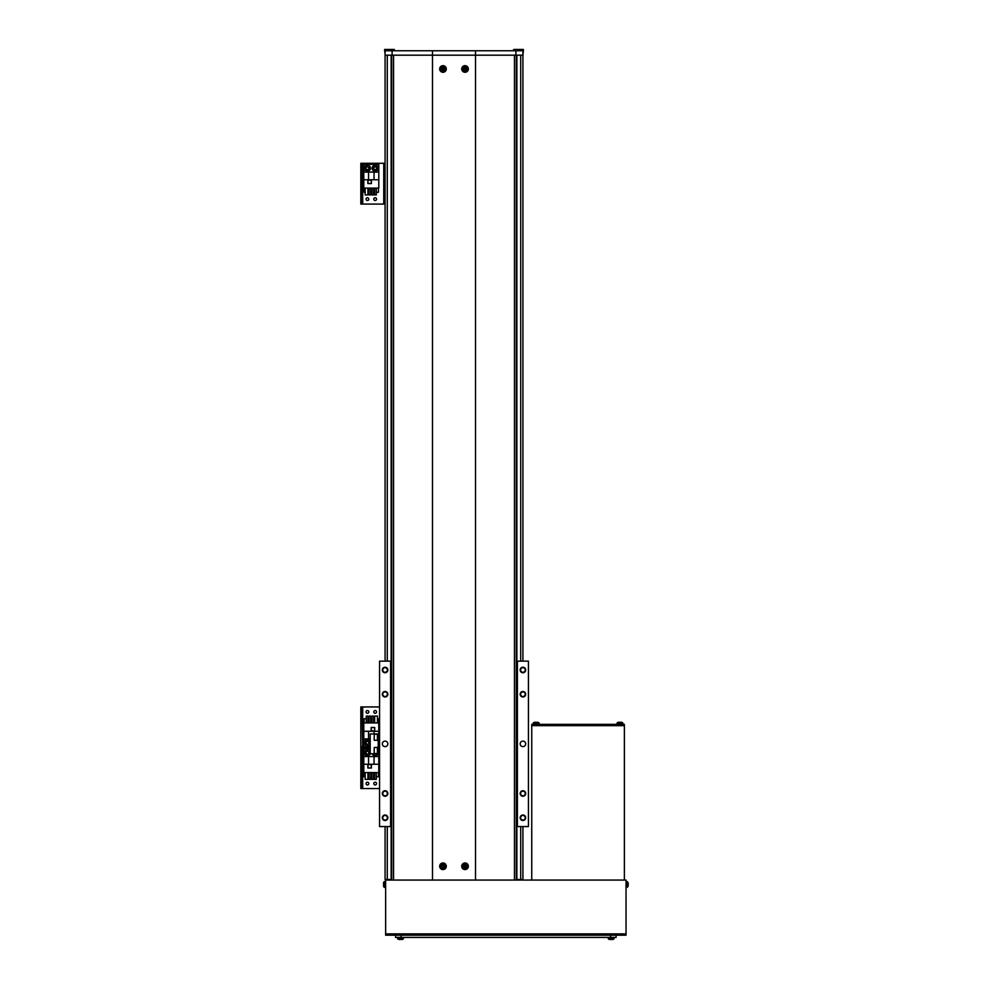 <?xml version="1.0" encoding="UTF-8"?>
<svg xmlns="http://www.w3.org/2000/svg" width="989" height="989" viewBox="0 0 989 989"><rect width="100%" height="100%" fill="white"/><g stroke="black" fill="none" stroke-linecap="round" stroke-linejoin="round"><path stroke-width="1.48" d="M522.921 826.569L522.921 879.505L516.307 879.505M391.693 879.505L385.08 879.505L385.08 826.569M385.08 55.186L392.114 55.186L392.114 50.773L385.08 50.773L385.08 661.159M391.149 55.186L391.149 661.159M391.149 826.569L391.149 879.505M516.864 55.186L516.864 661.159M516.864 826.569L516.864 879.505M392.114 55.186L522.921 55.186L522.921 661.159M522.921 672.186L522.921 672.297A2.312 2.312 0 0 0 525.246 669.986A2.312 2.312 0 0 0 522.921 667.662A2.312 2.312 0 0 0 520.61 669.986A2.312 2.312 0 0 0 522.921 672.297M522.921 696.998A2.757 2.757 0 0 0 525.678 694.241A2.757 2.757 0 0 0 522.921 691.484A2.757 2.757 0 0 0 520.165 694.241A2.757 2.757 0 0 0 522.921 696.998M522.921 696.553A2.312 2.312 0 0 0 525.246 694.241A2.312 2.312 0 0 0 522.921 691.929A2.312 2.312 0 0 0 520.61 694.241A2.312 2.312 0 0 0 522.921 696.553M522.921 796.244A2.757 2.757 0 0 0 525.678 793.487A2.757 2.757 0 0 0 522.921 790.73A2.757 2.757 0 0 0 520.165 793.487A2.757 2.757 0 0 0 522.921 796.244M522.921 795.811A2.312 2.312 0 0 0 525.246 793.487A2.312 2.312 0 0 0 522.921 791.175A2.312 2.312 0 0 0 520.61 793.487A2.312 2.312 0 0 0 522.921 795.811M385.08 796.244A2.757 2.757 0 0 0 387.836 793.487A2.757 2.757 0 0 0 385.08 790.73A2.757 2.757 0 0 0 382.323 793.487A2.757 2.757 0 0 0 385.08 796.244M385.08 795.811A2.312 2.312 0 0 0 387.391 793.487A2.312 2.312 0 0 0 385.08 791.175A2.312 2.312 0 0 0 382.768 793.487A2.312 2.312 0 0 0 385.08 795.811M385.08 696.998A2.757 2.757 0 0 0 387.836 694.241A2.757 2.757 0 0 0 385.08 691.484A2.757 2.757 0 0 0 382.323 694.241A2.757 2.757 0 0 0 385.08 696.998M385.08 696.553A2.312 2.312 0 0 0 387.391 694.241A2.312 2.312 0 0 0 385.08 691.929A2.312 2.312 0 0 0 382.768 694.241A2.312 2.312 0 0 0 385.08 696.553M522.921 672.743A2.757 2.757 0 0 0 525.678 669.986A2.757 2.757 0 0 0 522.921 667.229A2.757 2.757 0 0 0 520.165 669.986A2.757 2.757 0 0 0 522.921 672.743M385.08 672.743A2.757 2.757 0 0 0 387.836 669.986A2.757 2.757 0 0 0 385.08 667.229A2.757 2.757 0 0 0 382.323 669.986A2.757 2.757 0 0 0 385.08 672.743M385.08 672.297A2.312 2.312 0 0 0 387.391 669.986A2.312 2.312 0 0 0 385.08 667.662A2.312 2.312 0 0 0 382.768 669.986A2.312 2.312 0 0 0 385.08 672.297M385.08 820.511A2.757 2.757 0 0 0 387.836 817.755A2.757 2.757 0 0 0 385.08 814.998A2.757 2.757 0 0 0 382.323 817.755A2.757 2.757 0 0 0 385.08 820.511M385.08 820.066A2.312 2.312 0 0 0 387.391 817.755A2.312 2.312 0 0 0 385.08 815.443A2.312 2.312 0 0 0 382.768 817.755A2.312 2.312 0 0 0 385.08 820.066M522.921 820.511A2.757 2.757 0 0 0 525.678 817.755A2.757 2.757 0 0 0 522.921 814.998A2.757 2.757 0 0 0 520.165 817.755A2.757 2.757 0 0 0 522.921 820.511M522.921 820.066A2.312 2.312 0 0 0 525.246 817.755A2.312 2.312 0 0 0 522.921 815.443A2.312 2.312 0 0 0 520.61 817.755A2.312 2.312 0 0 0 522.921 820.066M522.921 746.621A2.757 2.757 0 0 0 525.678 743.864A2.757 2.757 0 0 0 522.921 741.107A2.757 2.757 0 0 0 520.165 743.864A2.757 2.757 0 0 0 522.921 746.621M385.08 746.621A2.757 2.757 0 0 0 387.836 743.864A2.757 2.757 0 0 0 385.08 741.107A2.757 2.757 0 0 0 382.323 743.864A2.757 2.757 0 0 0 385.08 746.621M517.408 826.569L528.435 826.569L528.435 661.159L517.408 661.159L517.408 826.569L516.307 826.569M391.693 826.569L379.566 826.569L379.566 661.159L391.693 661.159M516.307 661.159L517.408 661.159M390.593 826.569L390.593 661.159M392.114 50.773L432.502 50.773L432.502 880.062L475.511 880.062L475.511 55.186L432.502 55.186M432.502 50.773L475.511 50.773L475.511 55.186M475.511 50.773L515.899 50.773L515.899 55.186M515.899 50.773L522.921 50.773L522.921 55.186L523.478 49.673L513.551 49.673L523.478 49.673M385.636 935.198L385.636 880.062L626.037 880.062L626.037 935.198L385.636 935.198M623.28 724.344L623.28 725.666L532.848 725.666L532.848 724.344L531.748 724.344L531.748 725.666L624.38 725.666L624.38 724.344L532.848 724.344M624.38 880.062L624.38 725.666M531.748 880.062L531.748 725.666M616.11 935.198L616.11 937.399L395.551 937.399L395.551 935.198M628.176 885.427A7.702 7.121 0 0 1 628.003 886.367A7.702 7.121 0 0 0 628.176 885.427L628.015 885.192M626.037 887.504L627.928 886.626L626.964 887.417L626.964 881.52L627.928 882.312L627.928 886.626A7.714 7.714 0 0 0 628.151 885.612M628.163 883.746L628.176 883.523A7.702 7.121 180 0 0 628.003 882.584A7.541 2.571 151.7 0 1 628.015 882.744A7.541 2.571 151.7 0 1 628.003 882.917A7.702 7.121 0 0 1 628.176 883.857L628.176 884.389A7.702 2.942 180 0 1 628.003 884.784A7.541 6.231 52.6 0 1 628.003 885.588A7.702 2.942 0 0 0 628.176 885.204M628.163 885.204A7.702 7.121 180 0 0 628.176 885.093L628.176 884.549A7.702 2.942 0 0 0 628.151 884.475M383.732 886.626A7.714 7.714 0 0 1 383.485 885.316A7.702 7.702 0 0 0 383.67 886.329L383.658 886.342A7.714 7.714 0 0 0 383.732 886.626A1.1 1.1 0 0 0 384.696 887.417A1.1 1.1 0 0 1 383.732 886.626L383.732 882.312A7.714 7.714 0 0 0 383.485 883.622A7.702 7.702 0 0 1 383.67 882.608L383.67 882.608M385.636 887.504L384.696 887.417L384.696 881.52A1.1 1.1 0 0 0 383.732 882.312M384.696 881.52L385.636 881.434M383.485 885.316L383.67 884.908A7.541 6.75 -90 0 1 383.658 884.475A7.541 6.75 -90 0 1 383.67 884.03L383.485 883.622M402.387 939.365A7.702 7.702 0 0 1 401.373 939.55A7.702 7.702 0 0 0 402.387 939.365L402.387 939.377A7.714 7.714 0 0 0 402.684 939.303A1.1 1.1 0 0 0 403.475 938.338A1.1 1.1 0 0 1 402.684 939.303L398.357 939.303A7.714 7.714 0 0 0 399.667 939.55A7.702 7.702 0 0 1 398.654 939.365L398.654 939.365M403.549 937.399L403.475 938.338L397.566 938.338A1.1 1.1 0 0 0 398.357 939.303M397.566 938.338L397.491 937.399M401.373 939.55L400.953 939.365A7.541 6.75 180 0 1 400.52 939.377A7.541 6.75 180 0 1 400.088 939.365L399.667 939.55M614.181 937.399L614.095 938.338A1.1 1.1 0 0 1 613.304 939.303A1.1 1.1 0 0 0 614.095 938.338L608.198 938.338A1.1 1.1 0 0 0 608.989 939.303A7.714 7.714 0 0 0 610.3 939.55A7.702 7.702 0 0 1 609.286 939.365L609.286 939.365M608.111 937.399L608.198 938.338A1.1 1.1 0 0 0 608.989 939.303L613.304 939.303A7.714 7.714 0 0 1 611.993 939.55L611.585 939.365A7.541 6.75 180 0 1 611.153 939.377A7.541 6.75 180 0 1 610.707 939.365L610.3 939.55M613.007 939.365L613.007 939.365A7.702 7.702 0 0 1 611.993 939.55M534.295 722.378A7.702 7.702 0 0 1 535.309 722.205A7.702 7.702 0 0 0 534.295 722.378L534.295 722.378A7.714 7.714 0 0 0 533.998 722.452A1.1 1.1 0 0 0 533.207 723.416A1.1 1.1 0 0 1 533.998 722.452L538.325 722.452A7.714 7.714 0 0 0 537.015 722.205A7.702 7.702 0 0 1 538.028 722.378L538.028 722.378M533.133 724.344L533.207 723.416L539.116 723.416A1.1 1.1 0 0 0 538.325 722.452M539.116 723.416L539.19 724.344M535.309 722.205L535.729 722.378A7.541 6.75 0 0 1 536.162 722.378A7.541 6.75 0 0 1 536.594 722.378L537.015 722.205M617.804 722.452A7.714 7.714 0 0 1 619.114 722.205A7.702 7.702 0 0 0 618.1 722.378L618.1 722.378A7.714 7.714 0 0 0 617.804 722.452A1.1 1.1 0 0 0 617.025 723.416L616.938 724.344L617.025 723.416A1.1 1.1 0 0 1 617.804 722.452L622.13 722.452A7.714 7.714 0 0 0 620.82 722.205A7.702 7.702 0 0 1 621.834 722.378L621.834 722.378M617.025 723.416L622.922 723.416L623.008 724.344L622.922 723.416A1.1 1.1 0 0 0 622.13 722.452M619.114 722.205L619.534 722.378A7.541 6.75 0 0 1 619.967 722.378A7.541 6.75 0 0 1 620.412 722.378L620.82 722.205M442.973 862.964A3.313 3.313 0 0 0 439.672 866.277A3.313 3.313 0 0 0 442.973 869.578A3.313 3.313 0 0 0 446.286 866.277A3.313 3.313 0 0 0 442.973 862.964M465.028 862.964A3.313 3.313 0 0 0 461.727 866.277A3.313 3.313 0 0 0 465.028 869.578A3.313 3.313 0 0 0 468.341 866.277A3.313 3.313 0 0 0 465.028 862.964M442.973 65.657A3.313 3.313 0 0 0 439.672 68.97A3.313 3.313 0 0 0 442.973 72.284A3.313 3.313 0 0 0 446.286 68.97A3.313 3.313 0 0 0 442.973 65.657M465.028 65.657A3.313 3.313 0 0 0 461.727 68.97A3.313 3.313 0 0 0 465.028 72.284A3.313 3.313 0 0 0 468.341 68.97A3.313 3.313 0 0 0 465.028 65.657M516.307 55.186L516.307 880.062M391.693 55.186L391.693 880.062M368.81 783.585A1.385 1.385 0 0 0 367.438 782.212A1.385 1.385 0 0 0 366.054 783.585A1.385 1.385 0 0 0 367.438 784.969A1.385 1.385 0 0 0 368.81 783.585M376.537 783.585A1.385 1.385 0 0 0 375.152 782.212A1.385 1.385 0 0 0 373.78 783.585A1.385 1.385 0 0 0 375.152 784.969A1.385 1.385 0 0 0 376.537 783.585M379.566 788.554L362.691 788.554L362.691 747.746L370.195 747.746L362.147 747.746L362.147 748.846L360.824 748.846L360.824 747.746L362.147 747.746L360.824 747.746L360.824 706.95L362.147 706.95L362.147 708.05L360.824 708.05M362.691 788.554L360.824 788.554L360.824 748.846M360.824 787.454L362.147 787.454L362.147 748.846M362.147 787.454L362.147 788.554M370.195 748.846L363.791 748.846L363.791 772.557L378.799 772.557L378.799 753.791M367.871 764.509L367.871 768.045L371.407 768.045L371.407 764.509L367.871 764.509M363.791 764.237L378.799 764.237M368.538 764.237L368.538 756.573L363.791 756.573M378.799 756.573L368.538 756.573M374.052 756.573L374.052 764.237M367.92 772.557L367.92 779.394L365.164 779.394L365.164 772.557M373.521 772.557L373.521 779.394L371.864 779.394L371.864 772.557M365.164 776.748L364.125 776.748L364.125 772.557M378.466 772.557L378.466 776.748L376.327 776.748M374.67 776.748L373.521 776.748M371.864 776.748L370.727 776.748M369.07 776.748L367.92 776.748M376.327 772.557L376.327 779.394L374.67 779.394L374.67 772.557M369.07 772.557L369.07 779.394L370.727 779.394L370.727 772.557M367.982 767.934L367.982 764.621L371.295 764.621L371.295 767.934L367.982 767.934M377.983 753.791A3.029 3.029 0 0 1 372.321 753.791M376.043 753.791L374.275 753.791A1.385 1.385 0 0 0 376.005 753.791A1.385 1.385 0 0 1 375.845 753.902M370.269 753.791A3.029 3.029 0 0 1 364.397 752.716A3.029 3.029 0 0 1 370.195 751.442A3.029 3.029 0 0 0 364.397 752.716M368.118 753.902A1.385 1.385 0 0 0 368.118 751.516A1.385 1.385 0 0 0 366.054 752.716A1.385 1.385 0 0 0 368.118 753.902A1.385 1.385 0 0 0 368.118 751.516M366.746 751.516A1.385 1.385 0 0 0 366.746 753.902M368.81 753.507L367.438 754.298L366.054 753.507L366.054 751.912L367.438 751.121L368.81 751.912L368.81 753.507M370.195 744.049A3.029 3.029 0 0 1 364.397 742.788A3.029 3.029 0 0 1 370.195 741.527A3.029 3.029 0 0 0 364.397 742.788M368.118 743.975A1.385 1.385 0 0 0 367.438 741.404A1.385 1.385 0 0 0 366.746 743.975A1.385 1.385 0 0 0 368.81 742.788A1.385 1.385 0 0 0 366.746 741.589A1.385 1.385 0 0 0 366.746 743.975M368.81 743.58L367.438 744.383L366.054 743.58L366.054 741.985L367.438 741.194L368.81 741.985L368.81 743.58M376.537 711.907A1.385 1.385 0 0 0 375.152 710.535A1.385 1.385 0 0 0 373.78 711.907A1.385 1.385 0 0 0 375.152 713.292A1.385 1.385 0 0 0 376.537 711.907M368.81 711.907A1.385 1.385 0 0 0 367.438 710.535A1.385 1.385 0 0 0 366.054 711.907A1.385 1.385 0 0 0 367.438 713.292A1.385 1.385 0 0 0 368.81 711.907M379.566 706.95L360.824 706.95M362.691 706.95L362.691 747.746L362.147 708.05M378.799 733.937L378.799 722.934L363.791 722.934L363.791 746.646L370.195 746.646M374.707 730.982L374.707 727.459L371.184 727.459L371.184 730.982L374.707 730.982M378.799 731.267L363.791 731.267M374.052 731.267L374.052 733.937M363.791 738.931L370.195 738.931M368.538 738.931L368.538 731.267M374.67 722.934L374.67 716.098L377.427 716.098L377.427 722.934M369.07 722.934L369.07 716.098L370.727 716.098L370.727 722.934M377.427 718.743L378.466 718.743L378.466 722.934M364.125 722.934L364.125 718.743L366.264 718.743M367.92 718.743L369.07 718.743M370.727 718.743L371.864 718.743M373.521 718.743L374.67 718.743M366.264 722.934L366.264 716.098L367.92 716.098L367.92 722.934M373.521 722.934L373.521 716.098L371.864 716.098L371.864 722.934M374.608 727.57L374.608 730.871L371.295 730.871L371.295 727.57L374.608 727.57M368.81 199.123A1.385 1.385 0 0 0 367.438 197.738A1.385 1.385 0 0 0 366.054 199.123A1.385 1.385 0 0 0 367.438 200.495A1.385 1.385 0 0 0 368.81 199.123M376.537 199.123A1.385 1.385 0 0 0 375.152 197.738A1.385 1.385 0 0 0 373.78 199.123A1.385 1.385 0 0 0 375.152 200.495A1.385 1.385 0 0 0 376.537 199.123M385.08 163.284L362.147 163.284L362.147 164.384L360.824 164.384L360.824 163.284L362.147 163.284L360.824 163.284M385.08 204.08L360.824 204.08L360.824 164.384M360.824 202.98L362.147 202.98L362.147 164.384M362.147 202.98L362.147 204.08L360.824 204.08M363.791 179.763L363.791 188.095L378.799 188.095L378.799 164.384L363.791 164.384L363.791 179.763L378.799 179.763M367.871 180.035L367.871 183.571L371.407 183.571L371.407 180.035L367.871 180.035M368.538 179.763L368.538 172.098L363.791 172.098M378.799 172.098L368.538 172.098M374.052 172.098L374.052 179.763M367.92 188.095L367.92 194.932L365.164 194.932L365.164 188.095M373.521 188.095L373.521 194.932L371.864 194.932L371.864 188.095M365.164 192.286L364.125 192.286L364.125 188.095M378.466 188.095L378.466 192.286L376.327 192.286M374.67 192.286L373.521 192.286M371.864 192.286L370.727 192.286M369.07 192.286L367.92 192.286M376.327 188.095L376.327 194.932L374.67 194.932L374.67 188.095M369.07 188.095L369.07 194.932L370.727 194.932L370.727 188.095M367.982 183.46L367.982 180.146L371.295 180.146L371.295 183.46L367.982 183.46M378.181 168.241A3.029 3.029 0 0 1 375.152 171.27A3.029 3.029 0 0 1 372.124 168.241A3.029 3.029 0 0 1 375.152 165.212A3.029 3.029 0 0 1 378.181 168.241A3.029 3.029 0 0 0 375.152 165.212A3.029 3.029 0 0 0 372.124 168.241M375.845 169.44A1.385 1.385 0 0 0 375.845 167.042A1.385 1.385 0 0 0 373.78 168.241A1.385 1.385 0 0 0 375.845 169.44A1.385 1.385 0 0 0 375.845 167.042M374.46 167.042A1.385 1.385 0 0 0 374.46 169.44M376.537 169.032L375.152 169.836L373.78 169.032L373.78 167.45L375.152 166.647L376.537 167.45L376.537 169.032M370.467 168.241A3.029 3.029 0 0 1 367.438 171.27A3.029 3.029 0 0 1 364.397 168.241A3.029 3.029 0 0 1 367.438 165.212A3.029 3.029 0 0 1 370.467 168.241A3.029 3.029 0 0 0 367.438 165.212A3.029 3.029 0 0 0 364.397 168.241M368.118 169.44A1.385 1.385 0 0 0 368.118 167.042A1.385 1.385 0 0 0 366.054 168.241A1.385 1.385 0 0 0 368.118 169.44A1.385 1.385 0 0 0 368.118 167.042M366.746 167.042A1.385 1.385 0 0 0 366.746 169.44M368.81 169.032L367.438 169.836L366.054 169.032L366.054 167.45L367.438 166.647L368.81 167.45L368.81 169.032M379.566 733.937L370.195 733.937L370.195 753.791L378.243 753.791L378.243 733.937M379.566 753.791L378.243 753.791M374.163 738.041L374.163 737.25M378.243 733.999L377.464 733.999L377.464 740.501L378.243 740.501M378.243 737.72L377.464 737.275M377.464 736.805L378.243 737.25M378.243 750.478L377.464 750.033L377.464 747.227L378.243 747.227M378.243 753.742L377.464 753.742L377.464 750.515L378.243 750.96M374.163 752.073L374.163 749.687M443.826 865.832L443.702 865.832A0.853 0.853 0 0 0 442.244 865.832A0.853 0.853 0 0 0 443.406 867.007A0.853 0.853 0 0 0 443.702 866.71L444.84 866.71A7.541 3.363 -90 0 0 444.84 866.277A7.541 3.363 -90 0 0 444.84 865.832L443.826 865.832A0.952 0.952 0 0 0 443.406 865.424L443.406 864.411A7.541 3.363 180 0 0 442.54 864.411L442.54 865.424A0.952 0.952 0 0 0 442.12 865.832L441.106 865.832A7.541 3.363 90 0 0 441.106 866.277A7.541 3.363 90 0 0 441.106 866.71L442.12 866.71A0.952 0.952 0 0 0 442.54 867.13L442.54 868.144A7.541 3.363 0 0 0 443.406 868.144L443.406 867.13A0.952 0.952 0 0 0 443.826 866.71M445.137 866.277A2.163 2.163 0 0 0 442.973 864.114A2.163 2.163 0 0 0 440.81 866.277A2.163 2.163 0 0 0 442.973 868.441A2.163 2.163 0 0 0 445.137 866.277M442.973 869.306A3.029 3.029 0 0 0 446.002 866.277A3.029 3.029 0 0 0 442.973 863.236A3.029 3.029 0 0 0 439.944 866.277A3.029 3.029 0 0 0 442.973 869.306M441.774 866.71L441.774 865.832M443.406 867.477L442.54 867.477M443.702 866.71A0.853 0.853 0 0 0 443.702 865.832M444.172 865.832L444.172 866.71M442.54 865.078L443.406 865.078M465.881 865.832L465.757 865.832A0.853 0.853 0 0 0 464.298 865.832A0.853 0.853 0 0 0 465.473 867.007A0.853 0.853 0 0 0 465.757 866.71L466.895 866.71A7.541 3.363 -90 0 0 466.907 866.277A7.541 3.363 -90 0 0 466.895 865.832L465.881 865.832A0.952 0.952 0 0 0 465.473 865.424L465.473 864.411A7.541 3.363 180 0 0 464.595 864.411L464.595 865.424A0.952 0.952 0 0 0 464.175 865.832L463.161 865.832A7.541 3.363 90 0 0 463.161 866.277A7.541 3.363 90 0 0 463.161 866.71L464.175 866.71A0.952 0.952 0 0 0 464.595 867.13L464.595 868.144A7.541 3.363 0 0 0 465.473 868.144L465.473 867.13A0.952 0.952 0 0 0 465.881 866.71M467.191 866.277A2.163 2.163 0 0 0 465.028 864.114A2.163 2.163 0 0 0 462.864 866.277A2.163 2.163 0 0 0 465.028 868.441A2.163 2.163 0 0 0 467.191 866.277M465.028 869.306A3.029 3.029 0 0 0 468.069 866.277A3.029 3.029 0 0 0 465.028 863.236A3.029 3.029 0 0 0 461.999 866.277A3.029 3.029 0 0 0 465.028 869.306M463.829 866.71L463.829 865.832M465.473 867.477L464.595 867.477M465.757 866.71A0.853 0.853 0 0 0 465.757 865.832M466.227 865.832L466.227 866.71M464.595 865.078L465.473 865.078M465.881 68.538L465.757 68.538A0.853 0.853 0 0 0 464.298 68.538A0.853 0.853 0 0 0 465.473 69.7A0.853 0.853 0 0 0 465.757 69.403L466.895 69.403A7.541 3.363 -90 0 0 466.907 68.97A7.541 3.363 -90 0 0 466.895 68.538L465.881 68.538A0.952 0.952 0 0 0 465.473 68.117L465.473 67.104A7.541 3.363 180 0 0 464.595 67.104L464.595 68.117A0.952 0.952 0 0 0 464.175 68.538L463.161 68.538A7.541 3.363 90 0 0 463.161 68.97A7.541 3.363 90 0 0 463.161 69.403L464.175 69.403A0.952 0.952 0 0 0 464.595 69.823L464.595 70.837A7.541 3.363 0 0 0 465.473 70.837L465.473 69.823A0.952 0.952 0 0 0 465.881 69.403M467.191 68.97A2.163 2.163 0 0 0 465.028 66.807A2.163 2.163 0 0 0 462.864 68.97A2.163 2.163 0 0 0 465.028 71.134A2.163 2.163 0 0 0 467.191 68.97M465.028 71.999A3.029 3.029 0 0 0 468.069 68.97A3.029 3.029 0 0 0 465.028 65.942A3.029 3.029 0 0 0 461.999 68.97A3.029 3.029 0 0 0 465.028 71.999M463.829 69.403L463.829 68.538M465.473 70.17L464.595 70.17M465.757 69.403A0.853 0.853 0 0 0 465.757 68.538M466.227 68.538L466.227 69.403M464.595 67.771L465.473 67.771M443.826 68.538L443.702 68.538A0.853 0.853 0 0 0 442.244 68.538A0.853 0.853 0 0 0 443.406 69.7A0.853 0.853 0 0 0 443.702 69.403L444.84 69.403A7.541 3.363 -90 0 0 444.84 68.97A7.541 3.363 -90 0 0 444.84 68.538L443.826 68.538A0.952 0.952 0 0 0 443.406 68.117L443.406 67.104A7.541 3.363 180 0 0 442.54 67.104L442.54 68.117A0.952 0.952 0 0 0 442.12 68.538L441.106 68.538A7.541 3.363 90 0 0 441.106 68.97A7.541 3.363 90 0 0 441.106 69.403L442.12 69.403A0.952 0.952 0 0 0 442.54 69.823L442.54 70.837A7.541 3.363 0 0 0 443.406 70.837L443.406 69.823A0.952 0.952 0 0 0 443.826 69.403M445.137 68.97A2.163 2.163 0 0 0 442.973 66.807A2.163 2.163 0 0 0 440.81 68.97A2.163 2.163 0 0 0 442.973 71.134A2.163 2.163 0 0 0 445.137 68.97M442.973 71.999A3.029 3.029 0 0 0 446.002 68.97A3.029 3.029 0 0 0 442.973 65.942A3.029 3.029 0 0 0 439.944 68.97A3.029 3.029 0 0 0 442.973 71.999M441.774 69.403L441.774 68.538M443.406 70.17L442.54 70.17M443.702 69.403A0.853 0.853 0 0 0 443.702 68.538M444.172 68.538L444.172 69.403M442.54 67.771L443.406 67.771M515.974 49.45L515.764 50.773M523.255 49.45L513.773 49.45M513.551 50.773L513.551 49.673M384.746 49.45L394.228 49.45L392.25 49.673L392.25 50.773M384.523 49.673L385.08 53.863M392.027 49.45L394.228 49.45M394.45 50.773L394.45 49.673M387.28 55.186L387.28 661.159M387.28 826.569L387.28 879.505M520.721 55.186L520.721 661.159M520.721 826.569L520.721 879.505M385.636 933.876L626.037 933.876M610.596 937.399L610.596 935.198M401.064 937.399L401.064 935.198M514.453 55.186L514.453 880.062M393.56 55.186L393.56 880.062M372.445 753.791A2.918 2.918 0 0 0 377.872 753.791M370.195 751.739A2.918 2.918 0 0 0 364.508 752.716A2.918 2.918 0 0 0 370.195 753.68M370.195 741.812A2.918 2.918 0 0 0 364.508 742.788A2.918 2.918 0 0 0 370.195 743.753M360.824 746.646L362.147 746.646M383.757 204.08L383.757 163.284M362.691 204.08L362.691 163.284M372.235 168.241A2.918 2.918 0 0 0 375.152 171.159A2.918 2.918 0 0 0 378.082 168.241A2.918 2.918 0 0 0 375.152 165.324A2.918 2.918 0 0 0 372.235 168.241M364.508 168.241A2.918 2.918 0 0 0 367.438 171.159A2.918 2.918 0 0 0 370.356 168.241A2.918 2.918 0 0 0 367.438 165.324A2.918 2.918 0 0 0 364.508 168.241M377.464 740.168L377.365 734.221L374.275 734.221L374.163 740.168M377.464 753.408L377.365 747.449L374.275 747.449L374.163 753.408M442.973 869.22A2.955 2.955 0 0 0 445.928 866.277A2.955 2.955 0 0 0 442.973 863.323A2.955 2.955 0 0 0 440.018 866.277A2.955 2.955 0 0 0 442.973 869.22M465.028 869.22A2.955 2.955 0 0 0 467.982 866.277A2.955 2.955 0 0 0 465.028 863.323A2.955 2.955 0 0 0 462.086 866.277A2.955 2.955 0 0 0 465.028 869.22M465.028 71.925A2.955 2.955 0 0 0 467.982 68.97A2.955 2.955 0 0 0 465.028 66.016A2.955 2.955 0 0 0 462.086 68.97A2.955 2.955 0 0 0 465.028 71.925M442.973 71.925A2.955 2.955 0 0 0 445.928 68.97A2.955 2.955 0 0 0 442.973 66.016A2.955 2.955 0 0 0 440.018 68.97A2.955 2.955 0 0 0 442.973 71.925M626.037 881.434L627.928 882.312A7.714 7.714 0 0 1 628.151 883.325M377.365 740.279L374.275 740.279M377.365 753.519L374.275 753.519"/></g></svg>
